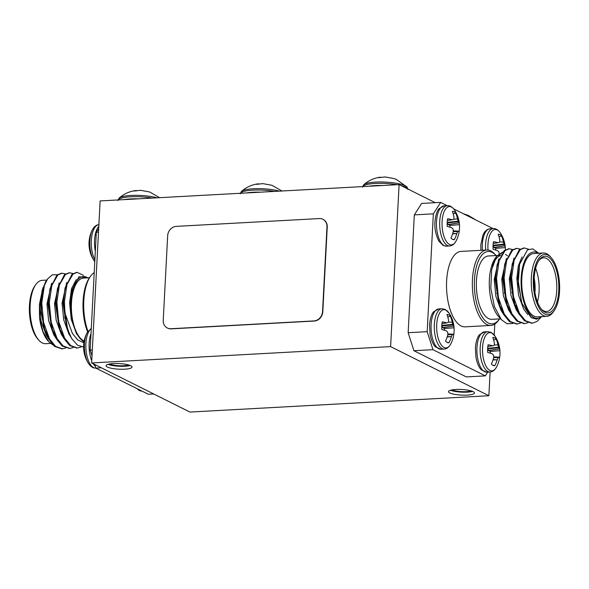 <?xml version="1.0" encoding="UTF-8"?>
<svg xmlns="http://www.w3.org/2000/svg" width="589" height="589" viewBox="0 0 589 589"><rect width="100%" height="100%" fill="white"/><g stroke="black" fill="none" stroke-linecap="round" stroke-linejoin="round"><path stroke-width="0.88" d="M541.041 317.28L537.065 321.425L532.279 323.17L525.44 320.725L519.424 313.311L513.512 296.871L511.65 277.397L514.182 260.117L520.249 249.67L524.387 247.962L528.642 249.206M527.987 322.735L524.725 323.582L517.893 321.145L511.878 313.716L505.958 297.283L504.103 277.809L506.628 260.529L512.702 250.082L516.84 248.374L520.183 249.103M520.44 323.147L517.179 323.994L510.346 321.557L504.324 314.128L498.412 297.695L496.549 278.222L499.082 260.942L505.156 250.494L509.294 248.786L512.629 249.515M531.801 323.184L524.497 320.777L518.482 313.363L514.889 305.257L510.707 277.448L512.334 263.519L519.307 249.721L523.915 248.006M524.254 323.597L516.943 321.189L510.935 313.768L507.343 305.669L503.161 277.861L504.788 263.931L511.76 250.134L516.362 248.418M516.7 324.009L509.397 321.601L503.381 314.18L499.796 306.081L495.607 278.273L497.241 264.343L504.206 250.546L508.815 248.83M538.14 253.263A33.234 14.416 86.9 0 0 521.184 285.959A33.234 14.416 86.9 0 0 541.6 316.61M543.36 252.976L533.848 253.498A31.725 13.761 86.9 0 0 521.832 285.923A31.725 13.761 86.9 0 0 537.308 316.845L546.82 316.322A31.725 13.761 -93.1 0 1 531.344 285.4A31.725 13.761 -93.1 0 1 543.36 252.976A31.725 13.761 -93.1 0 1 550.192 256.532L551.311 257.798A30.208 13.105 86.9 0 0 533.362 285.29A30.208 13.105 86.9 0 0 554.197 310.668A30.208 13.105 86.9 0 0 559.55 291.128A30.208 13.105 86.9 0 0 551.311 257.798M554.197 310.668L553.226 312.052A31.725 13.761 -93.1 0 1 546.82 316.322M558.762 290.73A28.397 12.325 -93.1 0 1 541.88 309.755A28.397 12.325 -93.1 0 1 534.149 285.253A28.397 12.325 -93.1 0 1 539.171 260.051A28.397 12.325 -93.1 0 1 552.718 261.685A28.397 12.325 -93.1 0 1 558.762 290.73M541.828 316.602L536.623 319.179L531.138 317.618L521.906 303.298L518.165 283.611L519.645 264.152L527.523 249.788L532.795 248.889L538.736 253.233M501.305 319.621L498.434 316.367A33.234 14.416 -93.1 0 1 489.378 287.69A33.234 14.416 -93.1 0 1 495.261 258.203L496.593 256.303L491.675 269.637L490.806 288.095L494.333 306.457L501.305 319.621L507.011 323.744L512.842 323.538M495.945 257.297A33.234 14.416 -93.1 0 1 501.372 253.785M505.443 254.485A33.234 14.416 -93.1 0 1 507.519 255.869M512.673 262.885A33.234 14.416 -93.1 0 1 513.181 263.931M512.894 265.293A31.725 13.761 86.9 0 0 512.305 264.041M500.319 255.582A31.725 13.761 86.9 0 0 492.382 266.353M515.5 306.413A31.725 13.761 86.9 0 0 515.839 305.212M503.352 280.879A31.725 13.761 86.9 0 0 503.139 279.466M498.272 263.924A31.725 13.761 86.9 0 0 497.801 263.077M497.204 255.493L488.458 255.972A31.725 13.761 86.9 0 0 476.449 288.396A31.725 13.761 86.9 0 0 491.918 319.326L500.621 318.848M501.291 309.07A31.725 13.761 86.9 0 0 501.563 308.261M502.704 252.011L496.593 256.303M541.32 309.078A26.888 11.67 86.9 0 0 546.555 311.5A26.888 11.67 86.9 0 0 556.752 290.48A26.888 11.67 86.9 0 0 543.625 257.805A26.888 11.67 86.9 0 0 538.685 260.78M535.607 268.363A26.888 11.67 -93.1 0 1 539.082 291.445A26.888 11.67 -93.1 0 1 537.44 301.877M534.952 292.475A23.869 10.352 86.9 0 0 535.055 290.937A23.869 10.352 86.9 0 0 534.157 277.971M527.943 314.688L523.68 309.144L518.526 295.082L516.847 278.42L518.298 265.97L522.001 256.929M517.908 312.303L516.133 309.556L510.98 295.494L509.294 278.833L513.932 258.122M510.361 312.715L508.579 309.969L503.426 295.906L501.747 279.245L506.385 258.534M502.807 313.127L501.033 310.381L495.879 296.319L494.2 279.657L498.831 258.946M513.262 261.302L513.637 262.017M516.111 305.978L515.773 306.987M521.663 302.599L517.79 278.369L519.645 264.152M518.85 312.251L514.374 303.71M514.889 305.257L513.866 302.312L510.243 278.781L512.334 263.519M511.988 265.138L514.882 258.07M511.304 312.663L506.827 304.123M507.343 305.669L506.312 302.724L502.689 279.193L504.788 263.931M504.442 265.551L507.328 258.483M503.75 313.076L499.273 304.535M499.796 306.081L498.765 303.136L495.143 279.606L497.241 264.343M496.888 265.963L499.781 258.895M513.682 260.331L513.969 260.824M516.597 307.267L516.303 308.062M499.487 318.958L498.515 320.342A37.762 16.382 -93.1 0 1 490.887 325.43A37.762 16.382 -93.1 0 1 472.452 279.539A37.762 16.382 -93.1 0 1 486.772 250.016A37.762 16.382 -93.1 0 1 494.907 254.242L496.019 255.508A36.253 15.726 86.9 0 0 474.484 288.507A36.253 15.726 86.9 0 0 499.487 318.958A36.253 15.726 86.9 0 0 499.524 318.907M486.772 250.016L460.951 251.422A37.762 16.382 86.9 0 0 446.631 280.946A37.762 16.382 86.9 0 0 465.067 326.843L490.887 325.43M440.668 202.395L433.342 213.851L414.317 214.889L421.643 203.433L440.668 202.395L447.22 205.671M493.074 228.591L453.633 208.881M494.215 335.053L494.789 324.09M413.92 350.713L408.148 332.711L427.172 331.673L432.952 349.675L413.92 350.713L466.326 376.908L485.351 375.87L487.758 372.108M432.952 349.675L485.351 375.87M414.317 214.889L408.148 332.711M433.342 213.851L427.172 331.673M498.161 242.69L493.221 243.456L498.058 242.675A30.518 7.731 -1.6 0 0 493.494 241.689A14.173 6.148 -93.1 0 0 493.096 249.346A30.518 5.419 -172.4 0 1 497.639 250.708L497.845 250.84A30.275 14.975 -160.5 0 1 498.89 252.04L499.067 252.585A30.275 25.725 -109.5 0 1 499.082 253.601M499.045 236.793L501.6 236.042A14.173 6.148 -93.1 0 0 498.191 234.341A30.518 25.43 -67.5 0 1 499.796 239.966L499.818 240.26A30.275 20.733 -38.9 0 1 499.619 241.932L503.448 242.072L499.619 241.939M493.037 245.834L504.14 244.649L503.963 244.104L493.059 245.267M493.03 246.003L494.097 247.542L495.717 248.344L505.303 247.594A14.173 6.148 -93.1 0 1 505.391 249.743M494.097 247.542L504.67 245.871L493.965 247.409M501.6 236.042A30.518 27.742 121.9 0 1 503.367 241.748M503.448 242.072A30.275 28.014 63.7 0 1 503.963 244.104M504.14 244.649A30.275 17.265 9.4 0 1 504.67 245.871M504.736 246.018A30.518 7.731 -1.6 0 1 505.303 247.328A30.518 7.731 -1.6 0 1 505.303 247.594M495.717 248.344A11.64 5.051 -93.1 0 1 495.776 250.111M498.272 242.675A30.275 2.923 -11.4 0 0 499.398 242.278M488.023 250.06A19.157 8.312 -93.1 0 1 491.432 231.97A19.157 8.312 -93.1 0 1 500.392 233.03L500.392 233.03C498.213 229.887 495.828 228.407 493.243 228.584L490.004 228.76A20.181 8.754 -93.1 0 0 482.413 250.251M452.323 239.2L454.355 239.679A14.173 6.148 86.9 0 1 453.324 239.627A14.173 6.148 86.9 0 1 450.953 237.971A30.518 25.43 112.5 0 0 453.155 232.051L453.206 231.72A30.275 25.725 70.5 0 0 453.213 229.666L453.037 229.121A30.275 14.975 19.5 0 0 451.991 227.921L451.785 227.788A30.518 5.419 7.6 0 0 447.242 226.426A14.173 6.148 86.9 0 1 447.64 218.769A30.518 7.731 178.4 0 1 452.212 219.756L447.375 220.5M453.221 231.337L457.778 231.492L453.206 231.691M457.778 231.492A30.275 5.213 -2.3 0 0 458.389 231.116L453.228 230.888L458.426 231.102M452.691 233.597L456.843 233.538L452.595 233.899M457.513 218.828L453.545 219.358L457.513 218.828A30.518 27.742 -58.1 0 0 455.746 213.122A14.173 6.148 86.9 0 0 452.345 211.422A30.518 25.43 112.5 0 1 453.942 217.039L453.964 217.334A30.275 20.733 141.1 0 1 453.766 219.005M447.206 222.347L458.109 221.177L458.286 221.722L447.184 222.914M449.922 227.185A11.64 5.051 86.9 0 0 449.863 225.425L448.251 224.615L447.176 223.076M448.111 224.483L458.816 222.951L448.251 224.615M453.545 219.351A30.275 2.923 168.6 0 1 452.418 219.756M454.355 239.679A30.518 27.742 -58.1 0 0 456.733 233.84M456.843 233.538A30.275 23.023 -27.6 0 0 457.557 231.838M458.463 231.124A30.518 5.419 7.6 0 1 459.052 232.324A14.173 6.148 86.9 0 0 459.295 230.792A14.173 6.148 86.9 0 0 459.449 224.674A30.518 7.731 178.4 0 0 459.449 224.409A30.518 7.731 178.4 0 0 458.883 223.091M449.863 225.425L459.449 224.674M458.816 222.951A30.275 17.265 -170.6 0 0 458.286 221.722M458.109 221.177A30.275 28.014 -116.3 0 0 457.594 219.152M453.191 213.866L455.746 213.122M456.21 240.768C454.384 244.126 452.175 245.856 449.584 245.966A20.181 8.754 86.9 0 1 447.456 245.488A20.181 8.754 86.9 0 1 439.674 223.849A20.181 8.754 86.9 0 1 447.39 205.664C449.974 205.487 452.359 206.967 454.539 210.111L454.539 210.111A19.157 8.312 86.9 0 0 442.457 217.937A19.157 8.312 86.9 0 0 449.429 244.391A19.157 8.312 86.9 0 0 456.21 240.768L456.21 240.768A30.554 30.554 0 0 0 459.295 230.792M448.369 322.102L452.19 322.242L448.369 322.109A30.275 20.733 -38.9 0 0 448.56 320.431L448.538 320.136A30.518 25.43 -67.5 0 0 446.941 314.511A14.173 6.148 -93.1 0 1 450.342 316.219A30.518 27.742 121.9 0 1 452.116 321.918M446.918 342.29L448.951 342.769A14.173 6.148 -93.1 0 1 447.92 342.717A14.173 6.148 -93.1 0 1 445.549 341.068A30.518 25.43 -67.5 0 0 447.758 335.148L447.809 334.817A30.275 25.725 -109.5 0 0 447.809 332.756L447.633 332.211A30.275 14.975 -160.5 0 0 446.587 331.018L446.388 330.878A30.518 5.419 -172.4 0 0 441.838 329.516A14.173 6.148 -93.1 0 1 442.243 321.866A30.518 7.731 -1.6 0 1 446.808 322.853L441.971 323.597M441.779 326.004L452.882 324.819L452.713 324.274L441.809 325.445M441.772 326.173L442.847 327.712L444.459 328.522L454.053 327.771A14.173 6.148 -93.1 0 1 453.898 333.882A14.173 6.148 -93.1 0 1 453.648 335.421A30.518 5.419 -172.4 0 0 453.059 334.221L453.059 334.221M442.847 327.712L453.412 326.048L442.707 327.58M447.191 336.989L451.439 336.628L447.294 336.687M447.809 334.788L452.374 334.581L447.817 334.434M447.014 322.846A30.275 2.923 -11.4 0 0 448.148 322.448M447.787 316.963L450.342 316.219M452.19 322.242A30.275 28.014 63.7 0 1 452.713 324.274M452.882 324.819A30.275 17.265 9.4 0 1 453.412 326.048M453.486 326.188A30.518 7.731 -1.6 0 1 454.045 327.499A30.518 7.731 -1.6 0 1 454.053 327.771M444.459 328.522A11.64 5.051 -93.1 0 1 444.518 330.282M447.824 333.985L452.985 334.213A30.275 5.213 177.7 0 1 452.374 334.581M452.153 334.927A30.275 23.023 152.4 0 1 451.439 336.628M451.329 336.93A30.518 27.742 121.9 0 1 448.951 342.769M441.986 308.754A20.181 8.754 -93.1 0 0 434.343 329.384A20.181 8.754 -93.1 0 0 444.187 349.056C446.779 348.953 448.98 347.223 450.806 343.858L450.806 343.858A19.157 8.312 -93.1 0 1 437.075 333.035A19.157 8.312 -93.1 0 1 445.983 310.123A19.157 8.312 -93.1 0 1 449.135 313.201L445.203 309.453L441.986 308.754L438.746 308.93A20.181 8.754 -93.1 0 0 431.104 329.56A20.181 8.754 -93.1 0 0 440.947 349.233L435.529 346.928C434.645 346.317 431.501 342.459 430.036 334.096L429.565 324.907C430.316 315.932 432.819 312.641 433.644 311.772L438.746 308.93M487.663 348.364L498.566 347.193L498.736 347.738L487.633 348.931M490.372 353.201A11.64 5.051 86.9 0 0 490.313 351.442L488.701 350.632L487.626 349.093M488.561 350.499L499.266 348.968L488.701 350.632M497.963 344.845L494.223 345.021A30.275 20.733 141.1 0 0 494.414 343.35L494.392 343.056A30.518 25.43 112.5 0 0 492.794 337.438A14.173 6.148 86.9 0 1 496.196 339.139A30.518 27.742 -58.1 0 1 497.963 344.845L494.215 345.029M487.825 346.516L492.662 345.772A30.518 7.731 178.4 0 0 488.09 344.786A14.173 6.148 86.9 0 0 487.692 352.436A30.518 5.419 7.6 0 1 492.235 353.805L492.441 353.937A30.275 14.975 19.5 0 1 493.486 355.138L493.663 355.682A30.275 25.725 70.5 0 1 493.656 357.737L493.611 358.068A30.518 25.43 112.5 0 1 491.403 363.987A14.173 6.148 86.9 0 0 493.773 365.636A14.173 6.148 86.9 0 0 494.804 365.688A30.518 27.742 -58.1 0 0 497.182 359.857L493.045 359.908M493.14 359.614L497.182 359.857M493.67 357.354L498.228 357.508L493.663 357.707M498.228 357.508A30.275 5.213 -2.3 0 0 498.839 357.133L493.678 356.905L498.876 357.118M492.772 365.217L494.804 365.688M497.293 359.555A30.275 23.023 -27.6 0 0 498.007 357.854M498.912 357.14A30.518 5.419 7.6 0 1 499.501 358.34A14.173 6.148 86.9 0 0 499.744 356.809A14.173 6.148 86.9 0 0 499.906 350.691A30.518 7.731 178.4 0 0 499.899 350.426A30.518 7.731 178.4 0 0 499.332 349.108M490.313 351.442L499.906 350.691M499.266 348.968A30.275 17.265 -170.6 0 0 498.736 347.738M498.566 347.193A30.275 28.014 -116.3 0 0 498.044 345.169M493.641 339.882L496.196 339.139M494.002 345.368A30.275 2.923 168.6 0 1 492.868 345.772M499.899 350.426A30.554 30.554 0 0 0 494.988 336.12A19.157 8.312 86.9 0 0 494.988 336.12A19.157 8.312 86.9 0 0 491.837 333.043A19.157 8.312 86.9 0 0 482.928 355.962A19.157 8.312 86.9 0 0 496.66 366.785L496.66 366.785A30.554 30.554 0 0 0 499.744 356.809M63.465 305.176A6.045 2.621 -93.1 0 1 64.238 304.852L64.4 304.844M65.327 316.897L64.893 316.919A6.045 2.621 -93.1 0 1 64.495 316.867M63.45 303.563A7.554 3.276 -93.1 0 1 64.157 303.342A7.554 3.276 -93.1 0 1 64.392 303.35M65.512 318.296A7.554 3.276 -93.1 0 1 64.974 318.428A7.554 3.276 -93.1 0 1 64.753 318.421A7.554 3.276 -93.1 0 0 65.497 318.17M57.288 274.724L52.237 274.82L47.65 278.884L44.381 285.496A37.762 16.382 86.9 0 0 41.178 312.847L45.007 330.915L48.6 339.014L54.615 346.435L61.919 348.835M61.573 273.244L56.971 274.967L49.999 288.765L48.372 302.687L52.554 330.503L56.146 338.601L62.162 346.023L69.465 348.423M69.127 272.832L64.525 274.555L57.553 288.352L55.918 302.275L60.107 330.09L63.693 338.189L69.716 345.61L77.019 348.011M76.673 272.42L72.072 274.143L65.099 287.94L63.472 301.863L67.654 329.678L71.777 338.69A37.762 16.382 -93.1 0 1 64.945 313.186L72.403 333.448L77.785 339.963L83.837 342.813M44.381 285.496L41.767 303.048L43.623 322.522L49.542 338.962L55.557 346.384L62.382 348.828L65.651 347.974M65.394 273.929L62.044 273.2L57.913 274.916L51.847 285.363L49.314 302.636L51.169 322.109L57.089 338.55L63.104 345.971L69.936 348.416L73.198 347.562M72.94 273.517L69.598 272.788L65.467 274.503L59.393 284.951L56.868 302.223L58.723 321.697L64.643 338.138L70.658 345.559L77.49 348.003L81.245 346.892M83.542 275.394L77.152 272.376L73.014 274.091L66.947 284.539L64.415 301.811L64.945 313.186M48.077 340.957A33.234 14.416 -93.1 0 1 39.5 317.567L42.96 331.555L48.644 341.598L53.054 345.058M42.894 287.682L39.411 304.491L39.5 317.567M46.811 280.084L42.18 280.342A31.725 13.761 86.9 0 0 35.774 284.612A31.725 13.761 86.9 0 0 30.157 305.139A31.725 13.761 86.9 0 0 38.808 340.133A31.725 13.761 86.9 0 0 45.64 343.689L50.507 343.424M38.808 340.133L37.689 338.874A30.208 13.105 -93.1 0 1 29.45 305.536A30.208 13.105 -93.1 0 1 34.803 285.996L35.774 284.612M41.178 312.847L42.18 290.34L45.611 281.792L47.65 278.884M87.783 277.846A33.234 14.416 86.9 0 0 70.724 307.745L72.388 320.121C74.074 328.588 76.754 334.824 80.421 338.837L83.977 342.076M84.175 340.95A31.725 13.761 -93.1 0 1 71.468 302.879A31.725 13.761 -93.1 0 1 83.491 278.082L89.476 277.758M70.724 307.745L72.13 289.788L78.985 276.727L88.291 277.824M83.616 347.039L77.476 345.176L71.777 338.69M66.137 287.484L65.902 287.211A26.888 11.67 86.9 0 0 65.585 286.872M63.45 303.453A7.554 3.276 -93.1 0 1 63.884 303.357A7.554 3.276 -93.1 0 1 64.392 303.423M56.691 292.917A23.869 10.352 -93.1 0 1 58.039 290.487M65.35 287.55A23.869 10.352 -93.1 0 1 66.034 287.925M62.537 333.867A23.869 10.352 -93.1 0 1 61.712 333.278M42.18 290.34L40.354 304.439L43.976 327.963L48.968 337.902M66.734 285.245L66.447 284.745M52.539 283.316L49.653 290.377M49.999 288.765L47.9 304.027L51.523 327.55L52.554 330.503M52.038 328.949L56.515 337.49M60.093 282.904L57.207 289.965M57.553 288.352L55.454 303.615L59.077 327.138L60.107 330.09M59.585 328.537L64.061 337.077M67.639 282.492L64.753 289.552M65.099 287.94L63.001 303.202L66.623 326.726L67.654 329.678M67.139 328.125L68.751 331.865M72.13 289.788L70.555 302.79L72.388 320.121M39.411 304.491L41.09 321.145L46.244 335.207L48.018 337.953M66.402 286.431L66.027 285.724M51.596 283.368L46.958 304.079L48.644 320.733L53.798 334.795L55.572 337.541M59.15 282.956L54.512 303.666L56.191 320.32L61.344 334.383L63.119 337.129M66.697 282.543L62.059 303.254L63.737 319.908L68.891 333.97L70.673 336.717M76.246 279.606L71.512 288.654L69.612 302.842L71.291 319.496L76.445 333.558L80.421 338.837M94.211 272.574A37.762 16.382 86.9 0 0 90.485 276.322A37.762 16.382 86.9 0 0 83.793 300.758A37.762 16.382 86.9 0 0 87.945 331.29M87.592 331.828A36.253 15.726 -93.1 0 1 83.093 301.156A36.253 15.726 -93.1 0 1 89.513 277.706L90.485 276.322M98.496 232.132L96.324 232.25L98.687 228.561M92.009 355.874L90.154 350.072L96.324 232.25M90.154 350.072L92.326 349.954M101.33 367.779L95.926 368.073L94.785 364.51M153.729 393.975L148.332 394.269L95.757 368.081A20.181 8.754 -93.1 0 1 86.141 351.11A20.181 8.754 -93.1 0 1 91.273 328.633M89.499 238.324A14.173 6.148 86.9 0 0 89.256 239.856A14.173 6.148 86.9 0 0 89.094 245.974A30.518 7.731 178.4 0 0 89.101 246.239A30.554 30.554 0 0 0 94.012 260.544L94.785 261.612M98.959 224.681C96.368 224.792 94.166 226.522 92.34 229.879L92.34 229.879A19.157 8.312 86.9 0 0 94.012 260.544M88.608 363.634A30.554 30.554 0 0 1 83.697 349.336A30.518 7.731 -1.6 0 1 83.697 349.071A14.173 6.148 -93.1 0 1 83.852 342.953A30.554 30.554 0 0 1 86.936 332.976L86.936 332.976A19.157 8.312 -93.1 0 0 88.608 363.634L88.608 363.634C90.787 366.778 93.172 368.258 95.757 368.081M314.187 321.049L313.93 320.917A9.063 7.929 -63.4 0 0 322.544 311.633L322.809 311.765A9.063 7.929 116.6 0 1 314.187 321.049L171.185 328.853A9.063 7.929 116.6 0 1 167.6 328.125A9.063 7.929 116.6 0 1 167.467 328.058M323.015 219.358A9.063 7.929 116.6 0 1 323.147 219.417A9.063 7.929 116.6 0 1 327.248 227.082L326.983 226.949A9.063 7.929 -63.4 0 0 322.882 219.292A9.063 7.929 -63.4 0 0 319.29 218.563L176.288 226.367A9.063 7.929 -63.4 0 0 167.674 235.652L163.234 320.335A9.063 7.929 -63.4 0 0 167.335 327.992A9.063 7.929 -63.4 0 0 170.928 328.728L171.185 328.853M313.93 320.917L170.928 328.728M326.983 226.949L322.544 311.633M327.248 227.082L322.809 311.765M108.067 364.333A12.987 2.812 -177 0 0 124.824 366.255A12.987 2.812 -177 0 0 130.154 365.489M124.669 369.2A12.987 2.812 -177 0 0 132.002 367.065A12.987 2.812 -177 0 0 119.177 363.575A12.987 2.812 -177 0 0 106.057 365.703A12.987 2.812 -177 0 0 124.669 369.2M109.687 363.965A10.573 2.29 -177 0 0 123.771 365.725A10.573 2.29 -177 0 0 128.579 364.952M450.511 390.235A12.987 2.812 -177 0 0 467.268 392.156A12.987 2.812 -177 0 0 472.599 391.398M467.114 395.101A12.987 2.812 -177 0 0 474.447 392.966A12.987 2.812 -177 0 0 461.621 389.484A12.987 2.812 -177 0 0 448.501 391.611A12.987 2.812 -177 0 0 467.114 395.101M452.131 389.866A10.573 2.29 -177 0 0 466.216 391.633A10.573 2.29 -177 0 0 471.023 390.86M390.61 346.612L399.099 184.607L100.13 200.93L91.641 362.934L390.61 346.612L488.87 395.734L490.114 371.976M91.641 362.934L189.901 412.057L488.87 395.734M157.049 197.823A22.168 4.793 -177 0 0 135.08 195.327A22.168 4.793 -177 0 0 119.14 198.095L117.888 200.54M159.634 197.683L149.643 191.97L140.506 190.306L134.078 191.027L136.331 190.505L136.508 190.865M119.14 198.095C123.867 193.928 129.381 191.41 135.691 190.549L136.346 190.851M279.355 191.145A22.168 4.793 -177 0 0 257.386 188.649A22.168 4.793 -177 0 0 241.446 191.418L240.194 193.862M281.94 191.005L271.949 185.292L262.812 183.628L256.384 184.35L258.637 183.827L258.814 184.188M241.446 191.418C246.173 187.25 251.687 184.732 257.997 183.871L258.652 184.173M475.883 219.999L468.307 215.405L463.521 213.822M399.099 184.607L435.271 202.69M363.752 184.74C368.478 180.573 373.993 178.055 380.303 177.193L378.69 177.672L385.118 176.95L394.255 178.614L396.25 179.38L407.006 187.007A22.168 4.793 -177 0 0 385.574 182.104A22.168 4.793 -177 0 0 363.752 184.74L362.5 187.184M485.653 250.075A20.181 8.754 -93.1 0 1 493.243 228.584M444.216 245.665A20.181 8.754 86.9 0 0 446.352 246.143L443.134 245.444L438.915 241.24C435.683 234.569 434.373 228.105 434.962 221.839C435.713 212.857 438.223 209.551 439.048 208.683L444.15 205.841A20.181 8.754 86.9 0 0 436.442 224.026A20.181 8.754 86.9 0 0 444.216 245.665M446.955 322.86L441.964 323.633L446.904 322.86M494.988 336.128L491.057 332.373L487.839 331.681A20.181 8.754 86.9 0 0 480.197 352.31A20.181 8.754 86.9 0 0 490.041 371.983C492.632 371.873 494.834 370.142 496.66 366.785M487.839 331.681L484.6 331.857A20.181 8.754 86.9 0 0 476.957 352.487A20.181 8.754 86.9 0 0 486.801 372.16L490.041 371.983M98.886 224.689A20.181 8.754 86.9 0 0 91.523 237.941A20.181 8.754 86.9 0 0 94.881 259.852M98.797 226.375A20.181 8.754 86.9 0 0 95.322 251.341M95.389 366.395A20.181 8.754 -93.1 0 1 93.276 363.752M91.759 360.718A20.181 8.754 -93.1 0 1 91.015 333.639M137.259 388.733A20.181 8.754 86.9 0 0 141.61 391L135.367 387.783M138.371 198.846A22.78 4.926 -177 0 0 124.146 199.619M152.33 198.081A22.78 4.926 -177 0 0 118.087 199.951M260.677 192.169A22.78 4.926 -177 0 0 246.452 192.942M274.636 191.403A22.78 4.926 -177 0 0 240.393 193.273M382.983 185.491A22.78 4.926 -177 0 0 368.758 186.264M407.875 188.995A22.78 4.926 -177 0 0 401.183 185.653M396.942 184.725A22.78 4.926 -177 0 0 362.699 186.595M496.645 293.351L497.587 293.3M504.191 292.939L505.134 292.888M511.745 292.527L512.688 292.475M495.599 281.299L496.542 281.248M503.146 280.887L504.088 280.835M510.7 280.482L511.642 280.43M524.387 247.962L523.437 248.013M516.833 248.374L515.89 248.425M509.286 248.786L508.344 248.838M532.279 323.17L531.33 323.221M524.725 323.582L523.783 323.633M517.179 323.994L516.236 324.046M500.459 255.317L497.757 255.464M521.412 301.899L521.906 303.298M493.221 243.456L498.213 242.69M505.303 247.328A30.554 30.554 0 0 0 500.392 233.03M480.867 250.34L480.815 244.766L483.061 234.613L484.894 231.602L487.405 229.496L490.004 228.76M459.449 224.409A30.554 30.554 0 0 0 454.539 210.111M447.39 205.664L444.15 205.841M449.584 245.966L446.352 246.143M447.824 333.97L453.022 334.199M454.045 327.499A30.554 30.554 0 0 0 449.135 313.201M450.806 343.858A30.554 30.554 0 0 0 453.898 333.882M444.187 349.056L440.947 349.233M484.6 331.857L479.461 334.736C478.651 335.443 475.941 339.617 475.397 348.092L475.934 357.28C477.657 366.115 480.506 369.119 481.419 369.892L486.801 372.16M61.447 348.879L62.39 348.828M68.994 348.467L69.936 348.416M76.548 348.055L77.49 348.003M61.101 273.252L62.044 273.2M68.655 272.84L69.598 272.788M76.202 272.427L77.144 272.376M45.007 330.915L43.976 327.963M92.34 229.879A30.554 30.554 0 0 0 89.256 239.856M91.288 328.353L86.936 332.976M407.006 187.007L407.993 189.57"/></g></svg>
